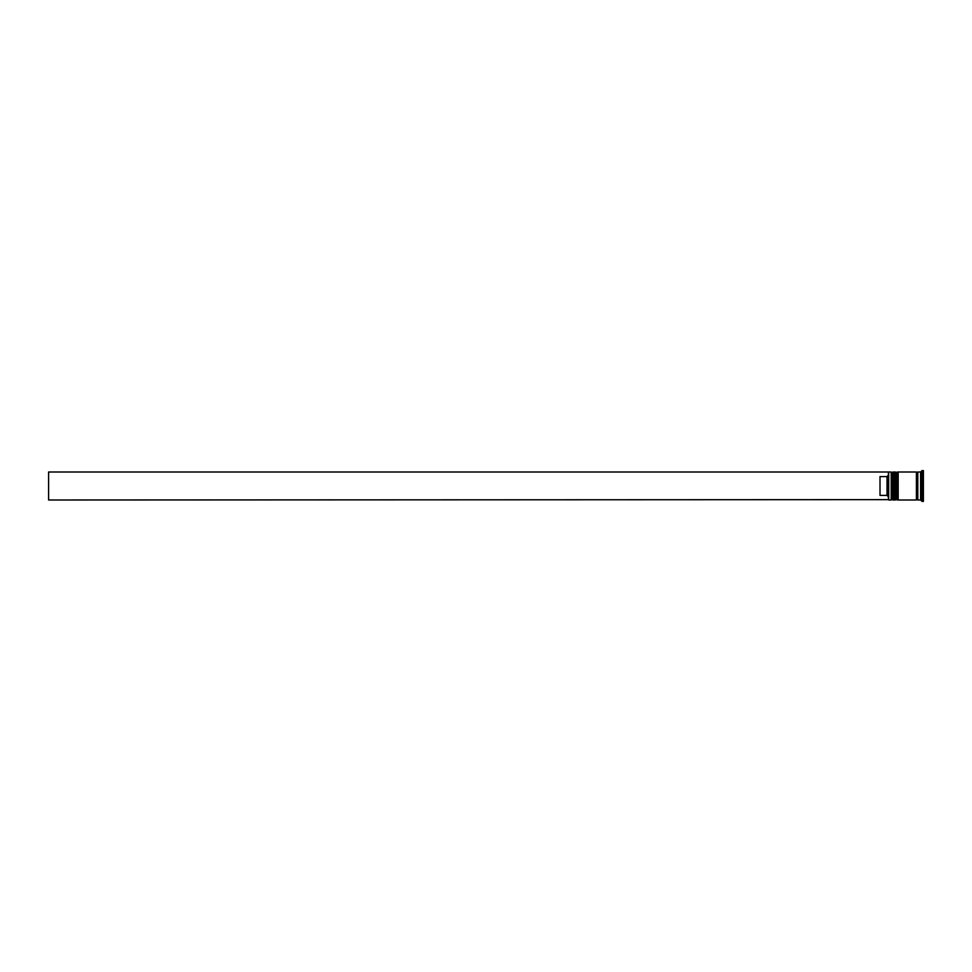 <?xml version="1.0" encoding="UTF-8"?>
<svg xmlns="http://www.w3.org/2000/svg" width="972" height="972" viewBox="0 0 972 972"><rect width="100%" height="100%" fill="white"/><g stroke="black" fill="none" stroke-linecap="round" stroke-linejoin="round"><path stroke-width="1.46" d="M892.891 499.997L893.171 472.003L892.891 499.997L892.053 499.158L892.053 472.842L892.053 499.158L891.203 499.997L891.203 472.003L888.687 472.003L888.687 499.997L891.203 499.997M897.083 499.997L897.363 472.003L897.083 499.997L896.245 499.158L896.245 472.842L896.245 499.158L895.406 499.997L895.406 472.003L894.009 472.003L894.009 499.997L895.406 499.997M888.408 499.644L888.408 472.003L48.6 472.003L48.6 499.997L888.408 499.644M920.606 499.997L917.799 499.997L917.799 472.003L920.606 472.003L920.606 499.997L922.003 501.394L923.4 501.394L923.4 470.606L922.003 470.606L922.003 501.394M898.201 486L898.201 499.997L916.402 499.997L916.402 472.003L898.201 472.003L898.201 486M887.011 476.584L880.012 476.584L880.012 495.416L887.011 495.416L887.011 476.584L888.408 475.174M888.408 496.826L887.011 495.416M893.171 499.997L894.009 499.158M893.171 472.003L894.009 472.842M892.891 472.003L892.053 472.842L891.203 472.003M897.363 499.997L898.201 499.158M897.363 472.003L898.201 472.842M897.083 472.003L896.245 472.842L895.406 472.003M916.402 499.851L917.106 499.158L917.799 499.851M916.402 472.149L917.106 472.842L917.799 472.149M920.606 472.003L922.003 470.606"/></g></svg>
